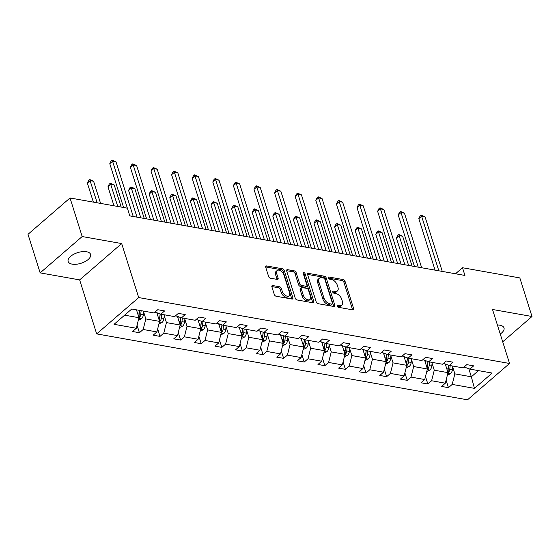 <?xml version="1.0" encoding="UTF-8"?>
<svg xmlns="http://www.w3.org/2000/svg" width="560" height="560" viewBox="0 0 560 560"><rect width="100%" height="100%" fill="white"/><g stroke="black" fill="none" stroke-linecap="round" stroke-linejoin="round"><path stroke-width="0.84" d="M337.155 306.075A1.26 0.749 49.1 0 0 338.436 307.307L352.758 309.855A1.806 1.071 49.1 0 0 353.458 309.701A1.806 1.071 49.1 0 0 353.626 308.574L345.037 281.316A1.806 1.071 49.1 0 0 343.21 279.566L328.881 277.018A1.26 0.749 49.1 0 0 328.391 277.123A1.26 0.749 49.1 0 0 328.272 277.914A1.26 0.749 49.1 0 0 329.553 279.139L331.408 279.468A5.775 3.416 49.1 0 1 337.246 285.082L337.967 287.35A5.775 3.416 49.1 0 1 337.428 290.955A5.775 3.416 49.1 0 1 335.181 291.431L333.326 291.102A1.26 0.749 49.1 0 0 332.836 291.207A1.26 0.749 49.1 0 0 332.717 291.998A1.26 0.749 49.1 0 0 333.991 293.223L335.846 293.552A5.775 3.416 49.1 0 1 341.691 299.166L342.405 301.434A5.775 3.416 49.1 0 1 341.866 305.039A5.775 3.416 49.1 0 1 339.619 305.515L337.764 305.186A1.26 0.749 49.1 0 0 337.274 305.291A1.26 0.749 49.1 0 0 337.155 306.075M72.198 264.145A11.767 5.586 162.5 0 0 84.987 261.639A11.767 5.586 162.5 0 0 90.594 254.408A11.767 5.586 162.5 0 0 86.541 251.741A11.767 5.586 162.5 0 0 73.759 254.254A11.767 5.586 162.5 0 0 68.152 261.485A11.767 5.586 162.5 0 0 72.198 264.145M500.248 334.012A11.767 5.586 162.5 0 0 504.007 327.887A11.767 5.586 162.5 0 0 499.961 325.227A11.767 5.586 162.5 0 0 497.42 325.031M272.748 285.551A1.806 1.071 49.1 0 0 272.048 285.705A1.806 1.071 49.1 0 0 271.88 286.825L274.288 294.476A1.806 1.071 49.1 0 0 276.115 296.233L292.026 299.054A1.806 1.071 49.1 0 0 292.726 298.907A1.806 1.071 49.1 0 0 292.894 297.78L284.298 270.522A1.806 1.071 49.1 0 0 282.471 268.772L266.567 265.944A1.806 1.071 49.1 0 0 265.86 266.091A1.806 1.071 49.1 0 0 265.692 267.218L268.604 276.451A1.806 1.071 49.1 0 0 270.431 278.208L277.242 279.419A1.806 1.071 49.1 0 0 277.942 279.272A1.806 1.071 49.1 0 0 278.11 278.145L276.668 273.56A4.823 2.856 49.1 0 1 277.116 270.55A4.823 2.856 49.1 0 1 280.77 270.886A4.823 2.856 49.1 0 1 283.878 274.848L289.541 292.789A4.823 2.856 49.1 0 1 289.086 295.799A4.823 2.856 49.1 0 1 285.439 295.47A4.823 2.856 49.1 0 1 282.324 291.508L281.379 288.519A1.806 1.071 49.1 0 0 279.559 286.762L272.748 285.551L271.796 286.377M121.674 243.558L82.18 236.544L70.021 197.974L28 234.311L40.159 272.881L79.646 279.895L96.677 333.893L138.698 297.563L121.674 243.558L79.646 279.895M502.712 341.817L532 316.491L492.513 309.477L509.537 363.475L138.698 297.563M532 316.491L519.841 277.921L462.497 267.729L455.511 273.77M70.021 197.974L127.365 208.166L129.794 215.88L464.926 275.443L462.497 267.729M316.218 301.931A1.806 1.071 49.1 0 0 318.045 303.681L333.949 306.509A1.806 1.071 49.1 0 0 334.656 306.362A1.806 1.071 49.1 0 0 334.824 305.235L326.228 277.977A1.806 1.071 49.1 0 0 324.401 276.22L308.49 273.392A1.806 1.071 49.1 0 0 307.79 273.546A1.806 1.071 49.1 0 0 307.622 274.666L316.218 301.931M312.984 302.785L297.08 299.957A1.806 1.071 49.1 0 1 295.253 298.2L286.657 270.942A1.806 1.071 49.1 0 1 286.825 269.815A1.806 1.071 49.1 0 1 287.532 269.668L294.336 270.879A1.806 1.071 49.1 0 1 296.163 272.629L299.649 283.689A1.806 1.071 49.1 0 0 301.476 285.439L305.991 286.244A1.806 1.071 49.1 0 0 306.691 286.097A1.806 1.071 49.1 0 0 306.859 284.97L303.233 273.462A1.26 0.749 49.1 0 1 303.352 272.671A1.26 0.749 49.1 0 1 304.304 272.762A1.26 0.749 49.1 0 1 305.123 273.798L313.859 301.511A1.806 1.071 49.1 0 1 313.691 302.631A1.806 1.071 49.1 0 1 312.984 302.785M82.18 236.544L40.159 272.881M131.761 309.001L154.007 312.956L157.759 309.708L164.626 310.933L160.874 314.174L174.608 316.617L178.367 313.369L185.234 314.594L181.475 317.835L195.216 320.278L198.968 317.03L205.835 318.255L202.083 321.503L215.817 323.939L219.569 320.698L226.436 321.916L222.684 325.164L236.418 327.6L240.17 324.359L247.037 325.577L243.285 328.825L257.019 331.268L260.771 328.02L267.638 329.238L263.886 332.486L277.62 334.929L281.379 331.681L288.246 332.899L284.487 336.147L298.221 338.59L301.98 335.342L308.847 336.56L305.095 339.808L318.829 342.251L322.581 339.003L329.448 340.228L325.696 343.469L339.43 345.912L343.182 342.664L350.049 343.889L346.297 347.13L360.031 349.573L363.783 346.325L370.65 347.55L366.898 350.798L380.632 353.234L384.384 349.993L391.258 351.211L387.499 354.459L401.233 356.895L404.992 353.654L411.859 354.872L408.1 358.12L421.841 360.563L425.593 357.315L432.46 358.533L428.708 361.781L442.442 364.224L446.194 360.976L453.061 362.194L449.309 365.442L463.043 367.885L466.795 364.637L473.662 365.855L469.91 369.103L492.163 373.058L474.453 388.367L452.207 384.412L448.448 387.66L441.581 386.442L445.34 383.194L431.606 380.751L427.847 383.999L420.98 382.774L424.732 379.533L410.998 377.09L407.246 380.338L400.379 379.113L404.131 375.872L390.397 373.429L386.645 376.677L379.778 375.452L383.53 372.204L369.796 369.768L366.044 373.009L359.177 371.791L362.929 368.543L349.195 366.107L345.436 369.348L338.569 368.13L342.328 364.882L328.594 362.446L324.835 365.687L317.968 364.469L321.727 361.221L307.986 358.778L304.234 362.026L297.367 360.808L301.119 357.56L287.385 355.117L283.633 358.365L276.766 357.147L280.518 353.899L266.784 351.456L263.032 354.704L256.165 353.479L259.917 350.238L246.183 347.795L242.431 351.043L235.557 349.818L239.316 346.577L225.582 344.134L221.823 347.382L214.956 346.157L218.715 342.916L204.974 340.473L201.222 343.721L194.355 342.496L198.107 339.248L184.373 336.812L180.621 340.053L173.754 338.835L177.506 335.587L163.772 333.151L160.02 336.392L153.153 335.174L156.905 331.926L143.171 329.483L139.419 332.731L132.552 331.513L136.304 328.265L114.051 324.31L131.761 309.001M96.677 333.893L467.516 399.812L509.537 363.475M156.842 312.739L159.565 321.377L145.831 318.934L143.661 312.046M145.831 318.934L143.171 329.483M159.565 321.377L156.905 331.926M155.015 312.081L160.874 314.174M177.443 316.4L180.173 325.038L166.439 322.595L164.262 315.707M166.439 322.595L163.772 333.151M180.173 325.038L177.506 335.587M175.616 315.749L181.475 317.835M198.051 320.061L200.774 328.699L187.04 326.263L184.863 319.368M187.04 326.263L184.373 336.812M200.774 328.699L198.107 339.248M196.224 319.41L202.083 321.503M218.652 323.722L221.375 332.36L207.641 329.924L205.464 323.029M207.641 329.924L204.974 340.473M221.375 332.36L218.715 342.916M216.825 323.071L222.684 325.164M239.253 327.383L241.976 336.028L228.242 333.585L226.072 326.69M228.242 333.585L225.582 344.134M241.976 336.028L239.316 346.577M237.426 326.732L243.285 328.825M259.854 331.044L262.577 339.689L248.843 337.246L246.673 330.351M248.843 337.246L246.183 347.795M262.577 339.689L259.917 350.238M258.027 330.393L263.886 332.486M280.455 334.705L283.185 343.35L269.444 340.907L267.274 334.012M269.444 340.907L266.784 351.456M283.185 343.35L280.518 353.899M278.628 334.054L284.487 336.147M301.063 338.373L303.786 347.011L290.052 344.568L287.875 337.673M290.052 344.568L287.385 355.117M303.786 347.011L301.119 357.56M299.229 337.715L305.095 339.808M321.664 342.034L324.387 350.672L310.653 348.229L308.476 341.341M310.653 348.229L307.986 358.778M324.387 350.672L321.727 361.221M319.837 341.376L325.696 343.469M342.265 345.695L344.988 354.333L331.254 351.89L329.084 345.002M331.254 351.89L328.594 362.446M344.988 354.333L342.328 364.882M340.438 345.044L346.297 347.13M362.866 349.356L365.589 357.994L351.855 355.558L349.685 348.663M351.855 355.558L349.195 366.107M365.589 357.994L362.929 368.543M361.039 348.705L366.898 350.798M383.467 353.017L386.197 361.655L372.456 359.219L370.286 352.324M372.456 359.219L369.796 369.768M386.197 361.655L383.53 372.204M381.64 352.366L387.499 354.459M404.075 356.678L406.798 365.323L393.064 362.88L390.887 355.985M393.064 362.88L390.397 373.429M406.798 365.323L404.131 375.872M402.241 356.027L408.1 358.12M424.676 360.339L427.399 368.984L413.665 366.541L411.488 359.646M413.665 366.541L410.998 377.09M427.399 368.984L424.732 379.533M422.849 359.688L428.708 361.781M445.277 364L448 372.645L434.266 370.202L432.089 363.307M434.266 370.202L431.606 380.751M448 372.645L445.34 383.194M443.45 363.349L449.309 365.442M468.804 368.711L471.352 376.796L454.867 373.863L452.697 366.968M454.867 373.863L452.207 384.412M474.453 388.367L471.352 376.796L478.478 370.629M124.628 315.168L138.964 317.716L136.486 309.841M464.051 367.01L469.91 369.103M138.964 317.716L136.304 328.265M446.096 380.191L448.448 387.66M425.495 376.53L427.847 383.999M404.894 372.869L407.246 380.338M384.286 369.201L386.645 376.677M363.685 365.54L366.044 373.009M343.084 361.879L345.436 369.348M322.483 358.218L324.835 365.687M301.882 354.557L304.234 362.026M281.274 350.896L283.633 358.365M260.673 347.235L263.032 354.704M240.072 343.574L242.431 351.043M219.471 339.906L221.823 347.382M198.87 336.245L201.222 343.721M178.269 332.584L180.621 340.053M157.661 328.923L160.02 336.392M137.06 325.262L139.419 332.731M337.225 306.257L338.499 306.488A5.775 3.416 49.1 0 0 340.746 306.005L341.866 305.039M337.428 290.955L336.308 291.921A5.775 3.416 49.1 0 1 334.061 292.404L332.787 292.173M352.576 309.82A1.806 1.071 49.1 0 0 352.506 309.547L343.91 282.289A1.806 1.071 49.1 0 0 342.09 280.532L328.342 278.089M333.767 306.474A1.806 1.071 49.1 0 0 333.704 306.201L325.108 278.943A1.806 1.071 49.1 0 0 323.281 277.193L307.559 274.393M331.8 304.129A1.26 0.749 49.1 0 0 332.29 304.024A1.26 0.749 49.1 0 0 332.409 303.233L324.863 279.307A1.26 0.749 49.1 0 0 323.589 278.075L321.629 277.732A5.775 3.416 49.1 0 0 319.382 278.208A5.775 3.416 49.1 0 0 318.843 281.813L324.002 298.165A5.775 3.416 49.1 0 0 329.847 303.779L331.8 304.129L330.68 305.095A1.26 0.749 49.1 0 0 331.17 304.99L332.29 304.024M319.382 278.208L318.262 279.181A5.775 3.416 49.1 0 0 317.723 282.779L318.843 281.813M330.68 305.095L328.727 304.745A5.775 3.416 49.1 0 1 322.882 299.131L317.723 282.779M286.594 270.669L293.216 271.845L294.336 270.879M306.691 286.097L305.571 287.063A1.806 1.071 49.1 0 1 304.871 287.21L300.356 286.412A1.806 1.071 49.1 0 1 298.529 284.655L295.043 273.602A1.806 1.071 49.1 0 0 293.216 271.845M312.802 302.75A1.806 1.071 49.1 0 0 312.739 302.477L303.996 274.764A1.26 0.749 49.1 0 0 303.352 273.847M303.268 295.162A4.823 2.856 49.1 0 0 306.376 299.117A4.823 2.856 49.1 0 0 310.03 299.453A4.823 2.856 49.1 0 0 310.478 296.443L308.483 290.115A1.806 1.071 49.1 0 0 306.656 288.365L302.141 287.56A1.806 1.071 49.1 0 0 301.441 287.714A1.806 1.071 49.1 0 0 301.273 288.834L303.268 295.162L302.148 296.128A4.823 2.856 49.1 0 0 305.256 300.09A4.823 2.856 49.1 0 0 308.91 300.419L310.03 299.453M301.441 287.714L300.321 288.68A1.806 1.071 49.1 0 0 300.153 289.807L301.273 288.834M302.148 296.128L300.153 289.807M289.086 295.799L287.966 296.772A4.823 2.856 49.1 0 1 284.312 296.436A4.823 2.856 49.1 0 1 281.204 292.474L280.259 289.485A1.806 1.071 49.1 0 0 278.439 287.735L271.81 286.552M277.116 270.55L275.996 271.523A4.823 2.856 49.1 0 0 275.548 274.533L276.668 273.56M277.053 279.384A1.806 1.071 49.1 0 0 276.99 279.111L275.548 274.533M291.837 299.026A1.806 1.071 49.1 0 0 291.774 298.753L283.178 271.495A1.806 1.071 49.1 0 0 281.351 269.738L265.629 266.945M447.363 375.172L450.534 373.688A4.872 3.171 -79.9 0 0 452.375 369.74L452.795 366.065M445.83 365.75L445.998 364.259M412.048 266.049L402.64 236.201L399.21 235.592L396.403 238.014L404.838 264.761M447.951 372.855L448.707 372.302A4.872 3.171 -79.9 0 0 449.771 369.278L450.191 365.596M448.665 365.211L448.203 369.229A2.485 1.617 100.1 0 1 448.007 370.083L448.707 372.302M448.553 365.176L448.119 368.984A4.872 3.171 100.1 0 1 447.531 371.147M396.403 238.014L397.642 235.466L398.762 234.5L408.618 265.433M398.762 234.5L402.64 236.201M438.83 270.809L421.617 216.216L425.054 216.825L442.267 271.418M435.057 270.137L418.817 218.638L421.617 216.216L421.176 215.117L425.054 216.825M418.817 218.638L420.056 216.09L421.176 215.117M426.762 371.511L429.933 370.02A4.872 3.171 -79.9 0 0 431.774 366.079L432.194 362.404M425.222 362.089L425.397 360.598M391.447 262.381L382.039 232.54L378.609 231.931L375.802 234.353L384.237 261.1M427.343 369.194L428.099 368.641A4.872 3.171 -79.9 0 0 429.163 365.617L429.583 361.935M428.057 361.55L427.602 365.568A2.485 1.617 100.1 0 1 427.399 366.422L428.099 368.641M427.952 361.515L427.518 365.323A4.872 3.171 100.1 0 1 426.93 367.486M375.802 234.353L377.041 231.805L378.161 230.839L388.017 261.772M378.161 230.839L382.039 232.54M406.161 367.85L409.332 366.359A4.872 3.171 -79.9 0 0 411.173 362.418L411.593 358.736M404.621 358.428L404.796 356.937M370.846 258.72L361.438 228.879L358.001 228.27L355.201 230.692L363.636 257.439M406.742 365.526L407.498 364.98A4.872 3.171 -79.9 0 0 408.562 361.956L408.982 358.274M407.456 357.889L407.001 361.907A2.485 1.617 100.1 0 1 406.798 362.761L407.498 364.98M407.351 357.847L406.917 361.662A4.872 3.171 100.1 0 1 406.322 363.825M355.201 230.692L356.44 228.144L357.56 227.171L367.409 258.111M357.56 227.171L361.438 228.879M418.229 267.141L401.016 212.555L404.453 213.164L421.666 267.757M414.456 266.476L398.216 214.977L401.016 212.555L400.575 211.456L404.453 213.164M398.216 214.977L399.455 212.422L400.575 211.456M397.628 263.48L380.415 208.887L383.852 209.503L401.058 264.089M393.848 262.808L377.615 211.316L380.415 208.887L379.974 207.795L383.852 209.503M377.615 211.316L378.854 208.761L379.974 207.795M385.553 364.189L388.724 362.698A4.872 3.171 -79.9 0 0 390.572 358.757L390.992 355.075M384.02 354.767L384.188 353.276M350.245 255.059L340.837 225.218L337.4 224.609L334.6 227.031L343.035 253.778M386.141 361.865L386.897 361.319A4.872 3.171 -79.9 0 0 387.961 358.295L388.381 354.613M386.855 354.228L386.4 358.246A2.485 1.617 100.1 0 1 386.197 359.1L386.897 361.319M386.75 354.186L386.316 358.001A4.872 3.171 100.1 0 1 385.721 360.164M334.6 227.031L335.839 224.483L336.959 223.51L346.808 254.45M336.959 223.51L340.837 225.218M377.027 259.819L359.814 205.226L363.244 205.842L380.457 260.428M373.247 259.147L357.014 207.648L359.814 205.226L359.373 204.134L363.244 205.842M357.014 207.648L358.246 205.1L359.373 204.134M364.952 360.521L368.123 359.037A4.872 3.171 -79.9 0 0 369.971 355.096L370.391 351.414M363.419 351.106L363.587 349.615M329.644 251.398L320.229 221.557L316.799 220.948L313.999 223.37L322.434 250.117M365.54 358.204L366.296 357.658A4.872 3.171 -79.9 0 0 367.36 354.627L367.78 350.952M366.254 350.567L365.792 354.585A2.485 1.617 100.1 0 1 365.596 355.439L366.296 357.658M366.149 350.525L365.708 354.34A4.872 3.171 100.1 0 1 365.12 356.503M313.999 223.37L315.238 220.822L316.358 219.849L326.207 250.789M316.358 219.849L320.229 221.557M356.426 256.158L339.213 201.565L342.643 202.174L359.856 256.767M352.646 255.486L336.406 203.987L339.213 201.565L338.765 200.473L342.643 202.174M336.406 203.987L337.645 201.439L338.765 200.473M344.351 356.86L347.522 355.376A4.872 3.171 -79.9 0 0 349.37 351.435L349.79 347.753M342.818 347.438L342.986 345.954M309.036 247.737L299.628 217.896L296.198 217.287L293.398 219.709L301.826 246.456M344.939 354.543L345.695 353.997A4.872 3.171 -79.9 0 0 346.759 350.966L347.179 347.291M345.653 346.906L345.191 350.924A2.485 1.617 100.1 0 1 344.995 351.778L345.695 353.997M345.541 346.864L345.107 350.672A4.872 3.171 100.1 0 1 344.519 352.842M293.398 219.709L294.63 217.154L295.757 216.188L305.606 247.128M295.757 216.188L299.628 217.896M335.818 252.497L318.605 197.904L322.042 198.513L339.255 253.106M332.045 251.825L315.805 200.326L318.605 197.904L318.164 196.812L322.042 198.513M315.805 200.326L317.044 197.778L318.164 196.812M323.75 353.199L326.921 351.715A4.872 3.171 -79.9 0 0 328.762 347.767L329.182 344.092M322.21 343.777L322.385 342.286M288.435 244.076L279.027 214.235L275.597 213.619L272.79 216.048L281.225 242.795M324.331 350.882L325.087 350.336A4.872 3.171 -79.9 0 0 326.158 347.305L326.578 343.63M325.052 343.238L324.59 347.256A2.485 1.617 100.1 0 1 324.387 348.11L325.087 350.336M324.94 343.203L324.506 347.011A4.872 3.171 100.1 0 1 323.918 349.181M272.79 216.048L274.029 213.493L275.149 212.527L285.005 243.467M275.149 212.527L279.027 214.235M303.149 349.538L306.32 348.054A4.872 3.171 -79.9 0 0 308.161 344.106L308.581 340.431M301.609 340.116L301.784 338.625M267.834 240.415L258.426 210.574L254.989 209.958L252.189 212.38L260.624 239.134M303.73 347.221L304.486 346.668A4.872 3.171 -79.9 0 0 305.55 343.644L305.97 339.969M304.444 339.577L303.989 343.595A2.485 1.617 100.1 0 1 303.786 344.449L304.486 346.668M304.339 339.542L303.905 343.35A4.872 3.171 100.1 0 1 303.317 345.52M252.189 212.38L253.428 209.832L254.548 208.866L264.404 239.806M254.548 208.866L258.426 210.574M282.541 345.877L285.712 344.393A4.872 3.171 -79.9 0 0 287.56 340.445L287.98 336.77M281.008 336.455L281.176 334.964M247.233 236.754L237.825 206.906L234.388 206.297L231.588 208.719L240.023 235.466M283.129 343.56L283.885 343.007A4.872 3.171 -79.9 0 0 284.949 339.983L285.369 336.301M283.843 335.916L283.388 339.934A2.485 1.617 100.1 0 1 283.185 340.788L283.885 343.007M283.738 335.881L283.304 339.689A4.872 3.171 100.1 0 1 282.709 341.852M231.588 208.719L232.827 206.171L233.947 205.205L243.796 236.138M233.947 205.205L237.825 206.906M261.94 342.216L265.111 340.725A4.872 3.171 -79.9 0 0 266.959 336.784L267.379 333.109M260.407 332.794L260.575 331.303M226.632 233.086L217.224 203.245L213.787 202.636L210.987 205.058L219.422 231.805M262.528 339.899L263.284 339.346A4.872 3.171 -79.9 0 0 264.348 336.322L264.768 332.64M263.242 332.255L262.78 336.273A2.485 1.617 100.1 0 1 262.584 337.127L263.284 339.346M263.137 332.22L262.703 336.028A4.872 3.171 100.1 0 1 262.108 338.191M210.987 205.058L212.226 202.51L213.346 201.544L223.195 232.477M213.346 201.544L217.224 203.245M241.339 338.555L244.51 337.064A4.872 3.171 -79.9 0 0 246.358 333.123L246.778 329.441M239.806 329.133L239.974 327.642M206.031 229.425L196.616 199.584L193.186 198.975L190.386 201.397L198.814 228.144M241.927 336.231L242.683 335.685A4.872 3.171 -79.9 0 0 243.747 332.661L244.167 328.979M242.641 328.594L242.179 332.612A2.485 1.617 100.1 0 1 241.983 333.466L242.683 335.685M242.536 328.552L242.095 332.367A4.872 3.171 100.1 0 1 241.507 334.53M190.386 201.397L191.625 198.849L192.745 197.876L202.594 228.816M192.745 197.876L196.616 199.584M220.738 334.894L223.909 333.403A4.872 3.171 -79.9 0 0 225.75 329.462L226.17 325.78M219.205 325.472L219.373 323.981M185.423 225.764L176.015 195.923L172.585 195.314L169.778 197.736L178.213 224.483M221.326 332.57L222.082 332.024A4.872 3.171 -79.9 0 0 223.146 329L223.566 325.318M222.04 324.933L221.578 328.951A2.485 1.617 100.1 0 1 221.382 329.805L222.082 332.024M221.928 324.891L221.494 328.706A4.872 3.171 100.1 0 1 220.906 330.869M169.778 197.736L171.017 195.188L172.137 194.215L181.993 225.155M172.137 194.215L176.015 195.923M200.137 331.226L203.308 329.742A4.872 3.171 -79.9 0 0 205.149 325.801L205.569 322.119M198.597 321.811L198.772 320.32M164.822 222.103L155.414 192.262L151.977 191.653L149.177 194.075L157.612 220.822M200.718 328.909L201.474 328.363A4.872 3.171 -79.9 0 0 202.538 325.332L202.958 321.657M201.432 321.272L200.977 325.29A2.485 1.617 100.1 0 1 200.774 326.144L201.474 328.363M201.327 321.23L200.893 325.045A4.872 3.171 100.1 0 1 200.305 327.208M149.177 194.075L150.416 191.527L151.536 190.554L161.392 221.494M151.536 190.554L155.414 192.262M179.536 327.565L182.7 326.081A4.872 3.171 -79.9 0 0 184.548 322.14L184.968 318.458M177.996 318.143L178.164 316.659M144.221 218.442L134.813 188.601L131.376 187.992L128.576 190.414L137.011 217.161M180.117 325.248L180.873 324.702A4.872 3.171 -79.9 0 0 181.937 321.671L182.357 317.996M180.831 317.611L180.376 321.629A2.485 1.617 100.1 0 1 180.173 322.483L180.873 324.702M180.726 317.569L180.292 321.377A4.872 3.171 100.1 0 1 179.697 323.547M128.576 190.414L129.815 187.866L130.935 186.893L140.784 217.833M130.935 186.893L134.813 188.601M158.928 323.904L162.099 322.42A4.872 3.171 -79.9 0 0 163.947 318.472L164.367 314.797M157.395 314.482L157.563 312.991M121.184 207.067L114.212 184.94L110.775 184.331L107.975 186.753L113.974 205.786M159.516 321.587L160.272 321.041A4.872 3.171 -79.9 0 0 161.336 318.01L161.756 314.335M160.23 313.943L159.775 317.961A2.485 1.617 100.1 0 1 159.572 318.815L160.272 321.041M160.125 313.908L159.691 317.716A4.872 3.171 100.1 0 1 159.096 319.886M107.975 186.753L109.214 184.198L110.334 183.232L117.754 206.458M110.334 183.232L114.212 184.94M138.327 320.243L141.498 318.759A4.872 3.171 -79.9 0 0 143.346 314.811L143.766 311.136M136.794 310.821L136.899 309.911M100.583 203.406L93.604 181.279L90.174 180.663L87.374 183.085L93.373 202.125M138.915 317.926L139.671 317.373A4.872 3.171 -79.9 0 0 140.735 314.349L141.155 310.674M139.615 310.394L139.167 314.3A2.485 1.617 100.1 0 1 138.971 315.154L139.671 317.373M139.503 310.38L139.083 314.055A4.872 3.171 100.1 0 1 138.495 316.225M87.374 183.085L88.613 180.537L89.733 179.571L97.153 202.797M89.733 179.571L93.604 181.279M315.217 248.836L298.004 194.243L301.441 194.852L318.654 249.445M311.444 248.164L295.204 196.665L298.004 194.243L297.563 193.144L301.441 194.852M295.204 196.665L296.443 194.117L297.563 193.144M294.616 245.175L277.403 190.582L280.84 191.191L298.053 245.784M290.836 244.503L274.603 193.004L277.403 190.582L276.962 189.483L280.84 191.191M274.603 193.004L275.842 190.456L276.962 189.483M274.015 241.514L256.802 186.921L260.232 187.53L277.445 242.123M270.235 240.842L254.002 189.343L256.802 186.921L256.361 185.822L260.232 187.53M254.002 189.343L255.241 186.795L256.361 185.822M253.414 237.846L236.201 183.26L239.631 183.869L256.844 238.462M249.634 237.181L233.394 185.682L236.201 183.26L235.753 182.161L239.631 183.869M233.394 185.682L234.633 183.134L235.753 182.161M232.806 234.185L215.593 179.599L219.03 180.208L236.243 234.801M229.033 233.513L212.793 182.021L215.593 179.599L215.152 178.5L219.03 180.208M212.793 182.021L214.032 179.466L215.152 178.5M212.205 230.524L194.992 175.931L198.429 176.547L215.642 231.133M208.432 229.852L192.192 178.353L194.992 175.931L194.551 174.839L198.429 176.547M192.192 178.353L193.431 175.805L194.551 174.839M191.604 226.863L174.391 172.27L177.828 172.879L195.041 227.472M187.831 226.191L171.591 174.692L174.391 172.27L173.95 171.178L177.828 172.879M171.591 174.692L172.83 172.144L173.95 171.178M171.003 223.202L153.79 168.609L157.22 169.218L174.433 223.811M167.223 222.53L150.99 171.031L153.79 168.609L153.349 167.517L157.22 169.218M150.99 171.031L152.229 168.483L153.349 167.517M150.402 219.541L133.189 164.948L136.619 165.557L153.832 220.15M146.622 218.869L130.389 167.37L133.189 164.948L132.748 163.849L136.619 165.557M130.389 167.37L131.621 164.822L132.748 163.849M129.801 215.88L112.588 161.287L116.018 161.896L133.231 216.489M123.592 207.494L109.781 163.709L112.588 161.287L112.14 160.188L116.018 161.896M109.781 163.709L111.02 161.161L112.14 160.188M338.499 306.488L339.619 305.515M332.661 291.676L333.326 291.102M334.061 292.404L335.181 291.431M328.216 277.592L328.881 277.018M342.09 280.532L343.21 279.566M343.91 282.289L345.037 281.316M352.506 309.547L353.626 308.574M337.099 305.76L337.764 305.186M307.538 274.218L308.49 273.392M323.281 277.193L324.401 276.22M325.108 278.943L326.228 277.977M333.704 306.201L334.824 305.235M322.882 299.131L324.002 298.165M328.727 304.745L329.847 303.779M286.58 270.494L287.532 269.668M295.043 273.602L296.163 272.629M298.529 284.655L299.649 283.689M300.356 286.412L301.476 285.439M304.871 287.21L305.991 286.244M303.996 274.764L305.123 273.798M312.739 302.477L313.859 301.511M278.439 287.735L279.559 286.762M280.259 289.485L281.379 288.519M281.204 292.474L282.324 291.508M276.99 279.111L278.11 278.145M265.615 266.763L266.567 265.944M281.351 269.738L282.471 268.772M283.178 271.495L284.298 270.522M291.774 298.753L292.894 297.78M447.846 373.268L450.443 373.73M449.771 369.278L452.375 369.74M446.768 368.746L448.119 368.984M427.238 369.607L429.842 370.069M429.163 365.617L431.774 366.079M426.167 365.085L427.518 365.323M406.637 365.939L409.241 366.401M408.562 361.956L411.173 362.418M405.566 361.424L406.917 361.662M386.036 362.278L388.633 362.74M387.961 358.295L390.572 358.757M384.965 357.756L386.316 358.001M365.435 358.617L368.032 359.079M367.36 354.627L369.971 355.096M364.364 354.095L365.708 354.34M344.834 354.956L347.431 355.418M346.759 350.966L349.37 351.435M343.763 350.434L345.107 350.672M324.233 351.295L326.83 351.757M326.158 347.305L328.762 347.767M323.155 346.773L324.506 347.011M303.625 347.634L306.229 348.096M305.55 343.644L308.161 344.106M302.554 343.112L303.905 343.35M283.024 343.973L285.628 344.435M284.949 339.983L287.56 340.445M281.953 339.451L283.304 339.689M262.423 340.312L265.02 340.774M264.348 336.322L266.959 336.784M261.352 335.79L262.703 336.028M241.822 336.644L244.419 337.106M243.747 332.661L246.358 333.123M240.751 332.129L242.095 332.367M221.221 332.983L223.818 333.445M223.146 329L225.75 329.462M220.143 328.461L221.494 328.706M200.613 329.322L203.217 329.784M202.538 325.332L205.149 325.801M199.542 324.8L200.893 325.045M180.012 325.661L182.616 326.123M181.937 321.671L184.548 322.14M178.941 321.139L180.292 321.377M159.411 322L162.008 322.462M161.336 318.01L163.947 318.472M158.34 317.478L159.691 317.716M138.81 318.339L141.407 318.801M140.735 314.349L143.346 314.811M137.739 313.817L139.083 314.055"/></g></svg>
